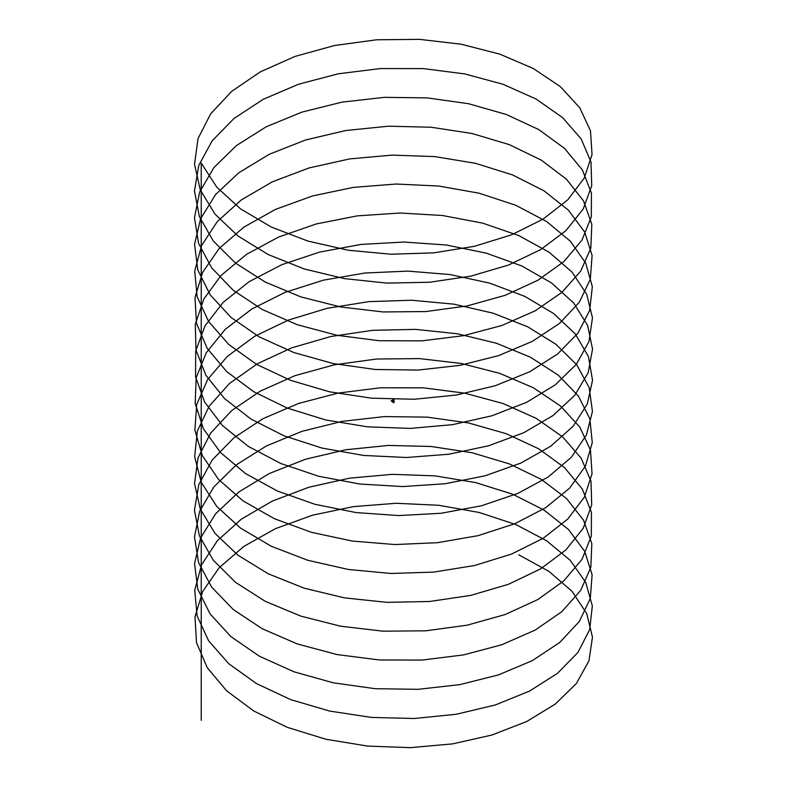 <?xml version="1.0" encoding="UTF-8"?>
<svg xmlns="http://www.w3.org/2000/svg" width="787" height="787" viewBox="0 0 787 787"><rect width="100%" height="100%" fill="white"/><g stroke="black" fill="none" stroke-linecap="round" stroke-linejoin="round"><path stroke-width="1.18" d="M393.962 401.98L394.13 401.272L393.362 402.088L393.362 402.728L394.267 402.206L393.992 401.675M393.362 402.728L394.061 401.252M393.333 401.006L393.234 402.216M392.861 402.432L393.333 400.888M393.254 399.658L391.159 400.849L392.064 401.37L394.021 400.239L393.569 399.58M393.716 399.619L393.156 399.963L393.795 399.845M391.159 400.849L392.064 401.518L394.198 400.052M393.284 401.773L393.333 401.193M393.166 399.993L393.795 399.875M518.761 554.815L548.942 571.372L572.031 591.303L586.738 613.575L592.473 637.116L588.961 660.814L576.379 683.5L555.288 704.07L526.68 721.531L491.895 735.038L452.525 743.892L410.421 747.65L367.519 746.076L325.828 739.229L287.285 727.336L253.68 710.946L226.567 690.75L207.217 667.642L196.514 642.654L194.979 616.9L202.653 591.529L219.209 567.683L243.852 546.404L275.46 528.648L312.537 515.2L353.393 506.621L396.107 503.277L438.703 505.274L479.185 512.465L515.701 524.476L546.522 540.708L570.26 560.354L585.754 582.459L592.336 605.931L589.66 629.659L577.884 652.482L557.53 673.298L529.562 691.075L495.269 704.975L456.244 714.262L414.306 718.501L371.405 717.419L329.517 711.045L290.619 699.594L256.483 683.588L228.732 663.697L208.634 640.815L197.114 615.946L194.733 590.22L201.58 564.771L217.36 540.738L241.304 519.184L272.332 501.073L308.986 487.202L349.576 478.171L392.192 474.335L434.886 475.85L475.643 482.588L512.593 494.177L543.994 510.055L568.43 529.425L584.702 551.353L592.119 574.756L590.289 598.504L579.33 621.455L559.714 642.487L532.396 660.588L498.604 674.862L459.942 684.601L418.192 689.314L375.291 688.714L333.235 682.811L293.984 671.803L259.346 656.191L230.955 636.614L210.109 613.968L197.793 589.237L194.566 563.541L200.577 538.013L215.569 513.813L238.815 491.993L269.262 473.538L305.464 459.244L345.768 449.761L388.286 445.442L431.05 446.475L472.072 452.741L509.435 463.917L541.417 479.44L566.522 498.525L583.58 520.256L591.824 543.571L590.83 567.338L580.688 590.407L561.829 611.666L535.17 630.072L501.899 644.72L463.612 654.902L422.058 660.077L379.186 659.968L336.964 654.548L297.388 643.982L262.258 628.764L233.247 609.512L211.664 587.112L198.55 562.528L194.478 536.872L199.662 511.275L213.848 486.907L236.385 464.822L266.222 446.032L301.972 431.335L341.981 421.389L384.381 416.589L427.203 417.14L468.462 422.934L506.238 433.696L538.77 448.846L564.554 467.645L582.39 489.18L591.45 512.396L591.303 536.163L581.986 559.35L563.886 580.806L537.885 599.517L505.156 614.539L467.262 625.153L425.924 630.8L383.082 631.184L340.722 626.226L300.831 616.123L265.219 601.298L235.598 582.39L213.287 560.226L199.377 535.799L194.458 510.192L198.816 484.546L212.195 460.021L234.014 437.69L263.242 418.556L298.529 403.465L338.223 393.067L380.485 387.784L423.347 387.843L464.832 393.175L502.991 403.505L536.075 418.281L562.528 436.785L581.121 458.113L591.007 481.221L591.706 504.988L583.206 528.274L565.873 549.936L540.551 568.932L508.372 584.328L470.872 595.365L429.771 601.475L386.988 602.35L344.499 597.874L304.303 588.223L268.239 573.802L237.999 555.238L214.979 533.33L200.272 509.061L194.517 483.513L198.039 457.827L210.621 433.155L231.712 410.578L260.31 391.119L295.115 375.625L334.475 364.774L376.589 359.02L419.481 358.597L461.172 363.456L499.706 373.353L533.32 387.745L560.423 405.954L579.783 427.056L590.476 450.056L592.031 473.813L584.347 497.187L567.791 519.036L543.148 538.328L511.54 554.078L474.463 565.538L433.607 572.11L390.893 573.467L348.307 569.473L307.815 560.285L271.299 546.276L240.468 528.047L216.75 506.415L201.246 482.313L194.664 456.844L197.34 431.119L209.106 406.299L229.47 383.495L257.438 363.712L291.731 347.834L330.756 336.531L372.694 330.304L415.595 329.389L457.483 333.777L496.381 343.23L530.517 357.249L558.268 375.143L578.376 396.028L589.876 418.891L592.277 442.628L585.42 466.081L569.65 488.127L545.696 507.684L514.668 523.788L478.014 535.672L437.424 542.705L394.799 544.545L352.114 541.033L311.357 532.307L274.407 518.712L242.996 500.847L218.579 479.47L202.289 455.565L194.881 430.164L196.711 404.42L207.67 379.472L227.286 356.442L254.604 336.334L288.396 320.073L327.058 308.337L368.818 301.637L411.709 300.231L453.765 304.146L493.016 313.147L527.654 326.782L556.045 344.352L576.891 365.011L589.207 387.735L592.444 411.444L586.413 434.975L571.441 457.188L548.185 477.011L517.748 493.469L481.536 505.756L441.232 513.252L398.714 515.574L355.95 512.553L314.928 504.29L277.565 491.108L245.583 473.607L220.478 452.515L203.41 428.787L195.176 403.475L196.16 377.721L206.312 352.655L225.171 329.399L251.83 308.996L285.101 292.351L323.388 280.172L364.942 273.01L407.814 271.112L450.036 274.555L489.612 283.113L524.742 296.345L553.753 313.59L575.336 334.003L588.45 356.59L592.532 380.259L587.338 403.849L573.152 426.229L550.605 446.308L520.778 463.11L485.018 475.81L445.019 483.759L402.619 486.563L359.797 484.025L318.528 476.233L280.762 463.474L248.22 446.337L222.446 425.531L204.6 402.009L195.55 376.796L195.688 351.032L205.023 325.848L223.115 302.395L249.115 281.687L281.844 264.668L319.738 252.056L361.076 244.423L403.918 242.042L446.268 245.003L486.179 253.109L521.771 265.947L551.412 282.858L573.713 303.025L587.633 325.454L592.542 349.064L588.184 372.713L574.805 395.251L552.976 415.585L523.758 432.722L488.471 445.816L448.787 454.227L406.515 457.503L363.653 455.457L322.168 448.128L284.009 435.801L250.925 419.038L224.482 398.527L205.869 375.212L196.002 350.107L195.294 324.342L203.803 299.06L221.127 275.401L246.459 254.408L278.628 237.025L316.128 223.99L357.229 215.884L400.012 213.011L442.491 215.5L482.706 223.144L518.761 235.579L549.001 252.145L572.011 272.056L586.728 294.328L592.473 317.879L588.961 341.568L576.379 364.253L555.288 384.833L526.69 402.295L491.885 415.792L452.525 424.655L410.411 428.403L367.519 426.839L325.828 419.983L287.294 408.099L253.68 391.7L226.577 371.503L207.207 348.395L196.524 323.408L194.969 297.653L202.662 272.292L219.199 248.436L243.852 227.158L275.45 209.411L312.547 195.953L353.393 187.385L396.107 184.03L438.693 186.037L479.194 193.218L515.692 205.24L546.532 221.462L570.25 241.117L585.764 263.212L592.336 286.694L589.67 310.422L577.884 333.245L557.53 354.052L529.562 371.838L495.269 385.728L456.244 395.035L414.306 399.255L371.405 398.183L329.517 391.798L290.619 380.357L256.483 364.342L228.732 344.45L208.624 321.568L197.124 296.709L194.723 270.974L201.59 245.524L217.35 221.491L241.314 199.947L272.332 181.836L308.986 167.965L349.576 158.925L392.201 155.098L434.877 156.613L475.653 163.342L512.583 174.94L544.004 190.818L568.421 210.188L584.711 232.106L592.109 255.509L590.289 279.257L579.321 302.218L559.714 323.25L532.386 341.351L498.604 355.626L459.942 365.365L418.192 370.067L375.291 369.487L333.235 363.564L293.974 352.576L259.346 336.944L230.955 317.377L210.109 294.722L197.793 270L194.556 244.304L200.587 218.776L215.559 194.566L238.825 172.756L269.252 154.291L305.474 140.007L345.768 130.514L388.296 126.205L431.05 127.228L472.072 133.495L509.435 144.68L541.417 160.194L566.522 179.288L583.6 201.01L591.814 224.325L590.84 248.092L580.678 271.171L561.839 292.42L535.16 310.826L501.909 325.484L463.612 335.665L422.058 340.83L379.186 340.732L336.974 335.292L297.378 324.746L262.268 309.517L233.237 290.275L211.664 267.865L198.54 243.281L194.478 217.625L199.662 192.038L213.848 167.661L236.395 145.585L266.222 126.786L301.982 112.098L341.981 102.143L384.381 97.352L427.203 97.893L468.462 103.697L506.238 114.449L538.78 129.599L564.554 148.409L582.4 169.933L591.44 193.149L591.312 216.927L581.977 240.104L563.895 261.569L537.875 280.27L505.165 295.302L467.252 305.917L425.924 311.554L383.082 311.947L340.732 306.989L300.821 296.886L265.229 282.051L235.588 263.153L213.297 240.989L199.367 216.563L194.468 190.946L198.806 165.309L212.195 140.775L234.024 118.453L263.242 99.31L298.529 84.229L338.213 73.811L380.485 68.548L423.347 68.597L464.832 73.939L502.991 84.258L536.075 99.034L562.528 117.548L581.131 138.866L590.998 161.974L591.716 185.752L583.197 209.027L565.883 230.699L540.541 249.686L508.382 265.091L470.872 276.119L429.771 282.238L386.988 283.104L344.509 278.628L304.294 268.987L268.239 254.565L237.999 235.992L214.989 214.084L200.262 189.824L194.527 164.276L198.029 138.591L210.621 113.908L231.712 91.341L260.31 71.873L295.115 56.389L334.475 45.528L376.589 39.783L419.481 39.35L461.162 44.22L499.715 54.096L533.32 68.508L560.433 86.708L579.783 107.819L590.476 130.809L592.031 154.567L584.338 177.941L567.801 199.8L543.138 219.081L511.55 234.841L474.453 246.292L433.607 252.873L390.893 254.221L348.307 250.236L307.806 241.038L271.308 227.04L240.468 208.821L216.73 187.129L201.236 163.076L201.236 720.302M393.697 400.111L393.362 399.501L393.362 400.062M393.667 400.583L393.667 401.252L393.333 400.78M393.667 399.855L393.667 399.294M393.333 399.855L393.333 399.294"/></g></svg>
